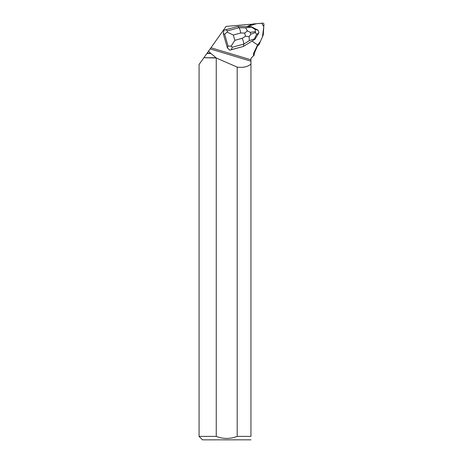 <?xml version="1.0" encoding="UTF-8"?>
<svg xmlns="http://www.w3.org/2000/svg" width="463" height="463" viewBox="0 0 463 463"><rect width="100%" height="100%" fill="white"/><g stroke="black" fill="none" stroke-linecap="round" stroke-linejoin="round"><path stroke-width="0.69" d="M246.964 26.628L256.571 23.688L261.67 23.243L263.794 26.547L262.48 36.751L260.432 41.467L257.584 45.021A1.1 1.065 60.4 0 0 259.095 44.546L263.204 35.095A1.1 1.065 60.4 0 0 263.291 34.731L263.927 24.331A1.1 1.065 60.4 0 0 262.735 23.15L252.532 24.041A1.1 1.065 60.4 0 0 252.173 24.14L246.964 26.628L250.767 24.805L250.72 24.25L226.118 26.403L208.558 51.133L210.526 53.152L207.129 53.152L208.558 51.133M216.25 57.973L203.876 57.73L199.073 64.496L199.073 436.389L216.25 436.389L216.25 57.973L237.195 67.112L237.195 436.389L250.946 436.389L250.946 58.355L253.469 55.832L253.545 53.477L257.578 44.963A1.1 1.065 -119.6 0 1 257.561 44.952L252.046 41.085M231.321 49.68L243.324 46.462L229.7 50.178L231.321 49.68L232.304 47.226L243.735 44.112C243.798 42.764 243.289 40.831 242.207 38.307L234.857 40.316L231.141 46.173L232.304 47.226M223.23 33.486L224.665 34.256L227.09 32.109L233.329 35.009L240.679 33C240.262 30.321 239.707 28.561 239.018 27.728L227.588 30.842L225.591 29.777L223.965 30.274L223.23 33.486L227.356 47.805L229.7 50.178M215.926 57.73L203.876 57.73M257.48 45.658L257.578 44.963M253.469 55.832L254.268 55.033L254.268 53.477L253.545 53.477M210.526 53.152L210.995 53.477L206.897 53.477L207.129 53.152M206.897 53.477L203.946 57.626M210.995 53.477L215.897 57.626M250.946 61.197L210.144 48.899M250.946 64.021C247.751 66.817 243.168 67.847 237.195 67.112M199.073 436.389L202.528 439.85L250.946 439.821M250.946 436.389C250.946 440.863 250.946 440.863 250.946 436.389M237.195 436.389C230.227 439.098 223.241 439.098 216.25 436.389M225.591 29.777L237.785 26.449L251.282 26.715L258.151 30.24L255.235 29.505L251.455 27.103L245.639 27.855L239.018 27.728L237.785 26.449M227.588 30.842L227.09 32.109M231.141 46.173L228.062 46.04L227.356 47.805M249.129 36.704L250.83 34.187L250.292 32.329L247.462 30.928L244.643 33.081L245.552 36.241L249.129 36.704L249.326 40.651L243.735 44.112L243.515 46.352L254.91 39.309L254.806 38.724C254.702 37.966 255.327 36.565 256.681 34.511L258.892 32.838L254.91 39.309M251.282 26.715L251.455 27.103M258.892 32.827L258.151 30.24M255.235 29.505L255.454 32.56L256.681 34.511M247.462 30.928L245.639 27.855M250.946 59.796L210.96 47.747M224.665 34.256L228.062 46.04M240.679 33L244.643 33.081M234.857 40.316L233.329 35.009M245.552 36.241L242.207 38.307M249.326 40.651L254.806 38.724M250.292 32.329L255.206 31.687M255.454 32.56L250.83 34.187M254.268 53.477L257.602 45.623L258.655 45.038"/></g></svg>
